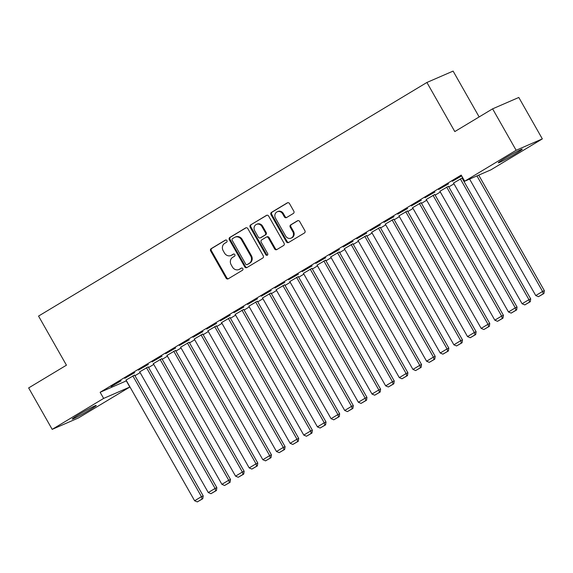 <?xml version="1.0" encoding="UTF-8"?>
<svg xmlns="http://www.w3.org/2000/svg" width="573" height="573" viewBox="0 0 573 573"><rect width="100%" height="100%" fill="white"/><g stroke="black" fill="none" stroke-linecap="round" stroke-linejoin="round"><path stroke-width="0.86" d="M226.915 240.603A1.218 1.096 -113.5 0 0 225.375 240.108L211.143 248.675A1.733 1.561 -113.5 0 0 210.663 250.981L226.063 278.098A1.733 1.561 -113.5 0 0 228.262 278.8L242.494 270.241A1.218 1.096 -113.5 0 0 241.29 268.128L239.45 269.238A5.551 4.992 -113.5 0 1 238.927 269.511A5.551 4.992 -113.5 0 1 232.423 266.997L231.141 264.733A5.551 4.992 -113.5 0 1 232.688 257.334L234.529 256.231A1.218 1.096 -113.5 0 0 233.333 254.118L231.492 255.229A5.551 4.992 -113.5 0 1 230.962 255.501A5.551 4.992 -113.5 0 1 224.466 252.987L223.184 250.723A5.551 4.992 -113.5 0 1 224.731 243.324L226.571 242.221A1.218 1.096 -113.5 0 0 226.915 240.603M515.793 153.6A13.788 0.716 -29.6 0 1 498.288 162.804A13.788 0.716 -29.6 0 1 504.749 158.392A13.788 0.716 -29.6 0 1 522.261 149.188A13.788 0.716 -29.6 0 1 515.793 153.6M89.775 409.86A13.788 0.716 -29.6 0 1 72.27 419.071A13.788 0.716 -29.6 0 1 78.73 414.659A13.788 0.716 -29.6 0 1 96.243 405.455A13.788 0.716 -29.6 0 1 89.775 409.86M293.326 213.485A1.733 1.561 -113.5 0 0 293.806 211.172L289.487 203.565A1.733 1.561 -113.5 0 0 287.288 202.871L271.487 212.375A1.733 1.561 -113.5 0 0 271 214.689L286.407 241.799A1.733 1.561 -113.5 0 0 288.599 242.501L304.406 232.996A1.733 1.561 -113.5 0 0 304.886 230.683L299.665 221.493A1.733 1.561 -113.5 0 0 297.473 220.791L290.712 224.86A1.733 1.561 -113.5 0 0 290.225 227.173L292.817 231.728A4.641 4.176 -113.5 0 1 291.077 238.139A4.641 4.176 -113.5 0 1 285.648 236.04L275.506 218.191A4.641 4.176 -113.5 0 1 277.239 211.781A4.641 4.176 -113.5 0 1 282.675 213.879L284.366 216.852A1.733 1.561 -113.5 0 0 286.557 217.554L293.326 213.485M464.696 181.218L516.137 150.276L542.337 138.895L490.896 169.844L464.696 181.218L461.208 175.08L100.146 392.276L103.634 398.414L129.827 387.033L78.386 417.982L52.186 429.363L103.634 398.414M52.186 429.363L28.65 387.928L66.447 365.187L38.549 316.081L426.906 82.469L454.804 131.575L492.601 108.841L516.137 150.276M247.83 228.627A1.733 1.561 -113.5 0 0 245.638 227.925L229.83 237.43A1.733 1.561 -113.5 0 0 229.343 239.743L244.75 266.86A1.733 1.561 -113.5 0 0 246.942 267.555L262.749 258.051A1.733 1.561 -113.5 0 0 263.229 255.737L247.83 228.627M250.659 224.903L266.459 215.398A1.733 1.561 -113.5 0 1 268.658 216.1L284.058 243.21A1.733 1.561 -113.5 0 1 283.578 245.523L276.809 249.592A1.733 1.561 -113.5 0 1 274.617 248.89L268.372 237.895A1.733 1.561 -113.5 0 0 266.173 237.193L261.689 239.894A1.733 1.561 -113.5 0 0 261.202 242.207L267.706 253.653A1.218 1.096 -113.5 0 1 265.836 254.784L250.172 227.216A1.733 1.561 -113.5 0 1 250.659 224.903L266.961 215.212M479.15 116.935L453.107 71.095L426.906 82.469M438.639 189.513L448.602 183.818L438.639 189.513M462.074 178.081L453.537 183.045M411.35 205.929L421.305 200.242L411.35 205.929M434.785 194.498L426.248 199.461M384.06 222.353L394.016 216.658L384.06 222.353M407.496 210.914L398.951 215.878M356.764 238.769L366.727 233.075L356.764 238.769M380.207 227.331L371.662 232.294M329.475 255.186L339.431 249.491L329.475 255.186M352.911 243.747L344.373 248.711M302.186 271.602L312.142 265.908L302.186 271.602M325.622 260.163L317.084 265.127M274.897 288.018L284.853 282.324L274.897 288.018M298.332 276.58L289.788 281.544M247.6 304.435L257.564 298.741L247.6 304.435M271.036 292.996L262.498 297.96M220.311 320.851L230.267 315.157L220.311 320.851M243.747 309.413L235.209 314.376M193.022 337.268L202.978 331.574L193.022 337.268M216.458 325.829L207.913 330.8M165.726 353.684L175.689 347.99L165.726 353.684M189.162 342.246L180.624 347.217M138.437 370.101L148.393 364.407L138.437 370.101M161.873 358.662L153.335 363.633M111.148 386.517L121.104 380.823L111.148 386.517M134.583 375.079L126.039 380.049M100.146 392.276L126.475 380.816M134.949 375.723L140.127 372.608M148.593 367.515L153.772 364.399M162.238 359.307L167.416 356.191M175.882 351.099L181.061 347.983M189.527 342.89L194.705 339.775M203.171 334.682L208.35 331.566M216.823 326.474L221.995 323.358M230.468 318.266L235.646 315.15M244.112 310.057L249.291 306.942M257.757 301.849L262.935 298.734M271.401 293.641L276.58 290.525M285.046 285.433L290.225 282.317M298.691 277.225L303.869 274.109M312.342 269.016L317.514 265.901M325.987 260.808L331.165 257.692M339.631 252.6L344.81 249.484M353.276 244.392L358.454 241.276M366.921 236.176L372.099 233.068M380.565 227.968L385.744 224.86M394.21 219.76L399.388 216.651M407.861 211.552L413.04 208.443M421.506 203.343L426.684 200.235M435.151 195.135L440.329 192.027M448.795 186.927L453.974 183.811M462.44 178.719L463.063 178.346M148.228 366.87L139.69 371.841M124.792 378.309L134.748 372.615L124.792 378.309M175.517 350.454L166.979 355.425M152.081 361.892L162.037 356.198L152.081 361.892M202.813 334.038L194.268 339.008M179.378 345.476L189.334 339.782L179.378 345.476M230.102 317.621L221.558 322.585M206.667 329.06L216.623 323.365L206.667 329.06M257.392 301.205L248.854 306.168M233.956 312.643L243.912 306.949L233.956 312.643M284.688 284.788L276.143 289.752M261.245 296.227L271.208 290.532L261.245 296.227M311.977 268.372L303.432 273.335M288.541 279.81L298.497 274.116L288.541 279.81M339.266 251.955L330.728 256.919M315.83 263.394L325.786 257.7L315.83 263.394M366.555 235.539L358.018 240.502M343.12 246.977L353.083 241.283L343.12 246.977M393.852 219.122L385.307 224.086M370.416 230.561L380.372 224.867L370.416 230.561M421.141 202.706L412.603 207.67M397.705 214.144L407.661 208.45L397.705 214.144M448.43 186.289L439.892 191.253M424.994 197.721L434.95 192.034L424.994 197.721M461.659 175.868L452.29 181.304L461.695 175.94M492.601 108.841L518.801 97.46L542.337 138.895M126.347 380.895L129.827 387.033M230.962 255.501L231.671 255.193A5.551 4.992 -113.5 0 0 232.201 254.921L231.492 255.229M233.763 253.982L232.201 254.921M238.927 269.511L239.629 269.203A5.551 4.992 -113.5 0 0 240.159 268.93L239.45 269.238M241.72 267.992L240.159 268.93M225.798 239.972L211.852 248.367A1.733 1.561 -113.5 0 0 211.365 250.673L226.772 277.79A1.733 1.561 -113.5 0 0 228.462 278.671M246.139 227.739L230.539 237.122A1.733 1.561 -113.5 0 0 230.052 239.435L245.459 266.552A1.733 1.561 -113.5 0 0 247.149 267.433M232.502 238.655A1.218 1.096 -113.5 0 0 232.165 240.273L245.681 264.074A1.218 1.096 -113.5 0 0 247.221 264.561L249.162 263.394A5.551 4.992 -113.5 0 0 250.709 255.995L241.469 239.729A5.551 4.992 -113.5 0 0 234.973 237.215A5.551 4.992 -113.5 0 0 234.443 237.487L232.502 238.655M247.686 264.361A1.218 1.096 -113.5 0 0 247.93 264.253L247.221 264.561M234.973 237.215L235.675 236.907A5.551 4.992 -113.5 0 1 242.178 239.421L251.418 255.687A5.551 4.992 -113.5 0 1 249.871 263.086L247.93 264.253M266.882 236.885A1.733 1.561 -113.5 0 1 269.081 237.587L275.327 248.582A1.733 1.561 -113.5 0 0 277.017 249.47M251.368 224.595A1.733 1.561 -113.5 0 0 250.881 226.908L266.538 254.476A1.218 1.096 -113.5 0 0 267.577 255.107M261.89 226.485A4.641 4.176 -113.5 0 0 256.46 224.387A4.641 4.176 -113.5 0 0 254.72 230.797L258.294 237.086A1.733 1.561 -113.5 0 0 260.493 237.788L264.977 235.088A1.733 1.561 -113.5 0 0 265.464 232.774L261.89 226.485L262.599 226.177A4.641 4.176 -113.5 0 0 257.162 224.079L256.46 224.387M260.858 237.623A1.733 1.561 -113.5 0 0 261.202 237.48L260.493 237.788M262.599 226.177L266.173 232.466A1.733 1.561 -113.5 0 1 265.686 234.78L261.202 237.48M277.239 211.781L277.948 211.473A4.641 4.176 -113.5 0 1 283.384 213.571L285.075 216.551A1.733 1.561 -113.5 0 0 286.765 217.432M291.077 238.139L291.786 237.831A4.641 4.176 -113.5 0 0 293.519 231.42L292.817 231.728M297.974 220.612L291.421 224.552A1.733 1.561 -113.5 0 0 290.934 226.865L293.519 231.42M287.789 202.684L272.196 212.067A1.733 1.561 -113.5 0 0 271.709 214.381L287.109 241.491A1.733 1.561 -113.5 0 0 288.806 242.379M132.814 375.852L201.438 496.655L194.619 500.759L125.988 379.956M202.083 499.033L197.305 501.905L202.785 498.725L202.083 499.033L201.438 496.655L203.207 495.889L134.533 374.993M194.619 500.759L197.305 501.905M202.785 498.725L203.207 495.889M146.459 367.644L215.083 488.447L208.264 492.551L139.633 371.748M215.727 490.825L210.95 493.697L216.436 490.517L215.727 490.825L215.083 488.447L216.852 487.68L148.178 366.784M208.264 492.551L210.95 493.697M216.436 490.517L216.852 487.68M160.103 359.436L228.727 480.238L221.909 484.343L153.278 363.54M229.372 482.616L224.595 485.489L230.081 482.308L229.372 482.616L228.727 480.238L230.504 479.472L161.822 358.576M221.909 484.343L224.595 485.489M230.081 482.308L230.504 479.472M173.748 351.228L242.379 472.03L235.553 476.134L166.929 355.332M243.016 474.408L238.239 477.28L243.726 474.1L243.016 474.408L242.379 472.03L244.148 471.264L175.467 350.368M235.553 476.134L238.239 477.28M243.726 474.1L244.148 471.264M187.392 343.019L256.024 463.822L249.198 467.926L180.574 347.123M256.661 466.2L251.884 469.072L257.37 465.892L256.661 466.2L256.024 463.822L257.793 463.056L189.111 342.16M249.198 467.926L251.884 469.072M257.37 465.892L257.793 463.056M201.037 334.811L269.668 455.614L262.842 459.718L194.218 338.915M270.306 457.992L265.535 460.864L271.015 457.684L270.306 457.992L269.668 455.614L271.437 454.847L202.756 333.952M262.842 459.718L265.535 460.864M271.015 457.684L271.437 454.847M214.689 326.603L283.313 447.406L276.487 451.51L207.863 330.707M283.95 449.784L279.18 452.656L284.659 449.476L283.95 449.784L283.313 447.406L285.082 446.639L216.408 325.743M276.487 451.51L279.18 452.656M284.659 449.476L285.082 446.639M228.333 318.395L296.957 439.197L290.139 443.301L221.507 322.499M297.602 441.575L292.824 444.447L298.304 441.267L297.602 441.575L296.957 439.197L298.726 438.431L230.052 317.535M290.139 443.301L292.824 444.447M298.304 441.267L298.726 438.431M241.978 310.186L310.602 430.989L303.783 435.093L235.152 314.291M311.246 433.367L306.469 436.239L311.956 433.059L311.246 433.367L310.602 430.989L312.371 430.223L243.697 309.327M303.783 435.093L306.469 436.239M311.956 433.059L312.371 430.223M255.622 301.978L324.246 422.781L317.428 426.885L248.804 306.082M324.891 425.159L320.114 428.031L325.6 424.851L324.891 425.159L324.246 422.781L326.023 422.015L257.341 301.119M317.428 426.885L320.114 428.031M325.6 424.851L326.023 422.015M269.267 293.77L337.898 414.573L331.072 418.677L262.448 297.874M338.536 416.951L333.758 419.823L339.245 416.643L338.536 416.951L337.898 414.573L339.667 413.806L270.986 292.91M331.072 418.677L333.758 419.823M339.245 416.643L339.667 413.806M282.912 285.562L351.543 406.364L344.717 410.469L276.093 289.666M352.18 408.742L347.403 411.615L352.889 408.434L352.18 408.742L351.543 406.364L353.312 405.598L284.631 284.702M344.717 410.469L347.403 411.615M352.889 408.434L353.312 405.598M296.563 277.353L365.187 398.156L358.361 402.26L289.737 281.458M365.825 400.534L361.054 403.406L366.534 400.226L365.825 400.534L365.187 398.156L366.956 397.39L298.275 276.487M358.361 402.26L361.054 403.406M366.534 400.226L366.956 397.39M310.208 269.145L378.832 389.948L372.006 394.052L303.382 273.249M379.476 392.326L374.699 395.198L380.178 392.018L379.476 392.326L378.832 389.948L380.601 389.174L311.927 268.279M372.006 394.052L374.699 395.198M380.178 392.018L380.601 389.174M323.852 260.937L392.476 381.74L385.658 385.844L317.027 265.041M393.121 384.118L388.344 386.99L393.83 383.81L393.121 384.118L392.476 381.74L394.245 380.966L325.571 260.07M385.658 385.844L388.344 386.99M393.83 383.81L394.245 380.966M337.497 252.729L406.121 373.532L399.302 377.636L330.671 256.833M406.766 375.909L401.988 378.782L407.475 375.601L406.766 375.909L406.121 373.532L407.89 372.758L339.216 251.862M399.302 377.636L401.988 378.782M407.475 375.601L407.89 372.758M351.142 244.521L419.773 365.323L412.947 369.427L344.323 248.625M420.41 367.701L415.633 370.573L421.119 367.393L420.41 367.701L419.773 365.323L421.542 364.55L352.861 243.654M412.947 369.427L415.633 370.573M421.119 367.393L421.542 364.55M364.786 236.312L433.417 357.115L426.591 361.219L357.967 240.416M434.055 359.493L429.277 362.365L434.764 359.185L434.055 359.493L433.417 357.115L435.186 356.342L366.505 235.446M426.591 361.219L429.277 362.365M434.764 359.185L435.186 356.342M378.431 228.097L447.062 348.907L440.236 353.011L371.612 232.208M447.699 351.285L442.922 354.157L448.408 350.977L447.699 351.285L447.062 348.907L448.831 348.133L380.15 227.237M440.236 353.011L442.922 354.157M448.408 350.977L448.831 348.133M392.082 219.889L460.706 340.699L453.88 344.803L385.257 223.993M461.344 343.077L456.574 345.949L462.053 342.769L461.344 343.077L460.706 340.699L462.475 339.925L393.794 219.029M453.88 344.803L456.574 345.949M462.053 342.769L462.475 339.925M405.727 211.681L474.351 332.49L467.532 336.595L398.901 215.785M474.996 334.868L470.218 337.741L475.697 334.56L474.996 334.868L474.351 332.49L476.12 331.717L407.446 210.821M467.532 336.595L470.218 337.741M475.697 334.56L476.12 331.717M419.372 203.472L487.995 324.282L481.177 328.386L412.546 207.576M488.64 326.66L483.863 329.532L489.349 326.352L488.64 326.66L487.995 324.282L489.765 323.509L421.091 202.613M481.177 328.386L483.863 329.532M489.349 326.352L489.765 323.509M433.016 195.264L501.64 316.074L494.821 320.178L426.19 199.368M502.285 318.452L497.507 321.324L502.994 318.144L502.285 318.452L501.64 316.074L503.416 315.3L434.735 194.405M494.821 320.178L497.507 321.324M502.994 318.144L503.416 315.3M446.661 187.056L515.292 307.866L508.466 311.97L439.842 191.16M515.929 310.244L511.152 313.116L516.638 309.936L515.929 310.244L515.292 307.866L517.061 307.092L448.38 186.196M508.466 311.97L511.152 313.116M516.638 309.936L517.061 307.092M460.305 178.848L528.936 299.658L522.11 303.762L453.487 182.952M529.574 302.035L524.796 304.908L530.283 301.727L529.574 302.035L528.936 299.658L530.705 298.884L462.024 177.988M522.11 303.762L524.796 304.908M530.283 301.727L530.705 298.884M476.944 175.904L542.581 291.449L535.755 295.553L469.602 179.091M543.218 293.827L538.448 296.699L543.927 293.519L543.218 293.827L542.581 291.449L544.35 290.676L478.713 175.13M535.755 295.553L538.448 296.699M543.927 293.519L544.35 290.676M226.772 277.79L226.063 278.098M211.365 250.673L210.663 250.981M211.852 248.367L211.143 248.675M245.459 266.552L244.75 266.86M230.052 239.435L229.343 239.743M230.539 237.122L229.83 237.43M249.871 263.086L249.162 263.394M251.418 255.687L250.709 255.995M242.178 239.421L241.469 239.729M275.327 248.582L274.617 248.89M269.081 237.587L268.372 237.895M266.538 254.476L265.836 254.784M250.881 226.908L250.172 227.216M265.686 234.78L264.977 235.088M266.173 232.466L265.464 232.774M285.075 216.551L284.366 216.852M283.384 213.571L282.675 213.879M290.934 226.865L290.225 227.173M291.421 224.552L290.712 224.86M287.109 241.491L286.407 241.799M271.709 214.381L271 214.689M272.196 212.067L271.487 212.375M247.808 264.318L247.106 264.626M267.047 236.799L266.338 237.107M261.037 237.559L260.328 237.867"/></g></svg>
